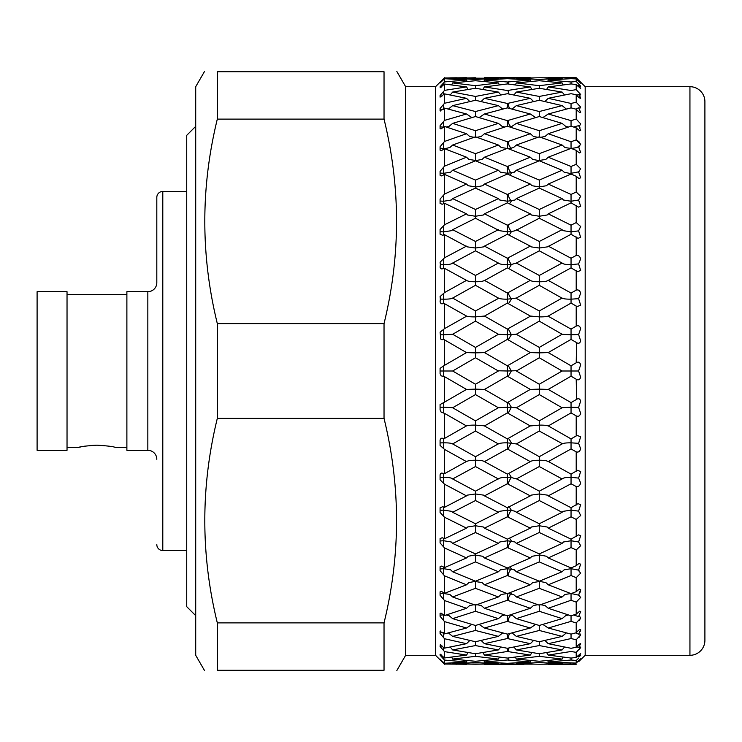 <?xml version="1.0" encoding="UTF-8"?>
<svg xmlns="http://www.w3.org/2000/svg" width="742" height="742" viewBox="0 0 742 742"><rect width="100%" height="100%" fill="white"/><g stroke="black" fill="none" stroke-linecap="round" stroke-linejoin="round"><path stroke-width="1.11" d="M186.734 191.436L162.795 191.436A5.982 5.982 0 0 0 156.812 197.418L156.812 282.711A8.978 8.978 0 0 1 147.834 291.689L126.882 291.689L126.882 450.311L147.834 450.311L147.834 291.689M156.812 459.289A8.978 8.978 0 0 0 147.834 450.311M89.634 445.534L96.952 445.172C86.128 445.896 80.145 446.61 78.995 447.315L81.128 446.842M83.549 446.369L84.764 446.165M195.712 126.344L195.712 615.656L186.734 606.678L186.734 135.322L195.712 126.344M156.812 544.582A5.982 5.982 0 0 0 162.795 550.564L186.734 550.564M37.1 291.689L37.1 450.311L67.03 450.311L67.03 291.689L37.1 291.689M37.1 438.633L37.1 303.367L37.1 438.633M67.03 447.315L78.995 447.315M126.882 447.315L114.908 447.315C113.776 446.61 107.785 445.896 96.952 445.172M67.03 294.685L126.882 294.685M539.276 321.147L539.276 316.88C543.821 316.927 546.808 316.648 548.236 316.046L571.043 303.107L571.043 299.174L570.079 299.174C566.007 299.174 563.354 298.813 562.111 298.061L539.276 310.963L539.276 316.88L530.307 316.046L507.37 303.098L507.38 299.174C502.826 299.23 499.839 298.859 498.392 298.061L475.474 285.318L452.639 298.061L475.474 310.963L475.474 316.88L484.443 316.046L507.37 329.105L507.38 334.8L516.349 334.243L539.276 321.147L562.111 334.243L539.276 347.414L539.276 352.867L530.307 352.58L507.37 365.815L507.38 371L516.905 370.685M530.317 352.598L507.37 339.391L507.38 334.8L498.392 334.243L475.474 321.147L475.474 316.88C470.938 316.927 467.952 316.648 466.514 316.046L443.707 303.218L443.707 299.174L440.368 299.1L440.08 296.587L443.707 293.35L443.707 299.174L444.671 299.174C448.891 299.147 451.544 298.785 452.639 298.061L452.416 298.312M475.474 285.318L475.474 281.747L475.965 281.747C480.269 281.793 483.098 281.339 484.443 280.374L507.37 293.053L507.38 299.174L516.349 298.061L539.276 285.318L562.325 298.312M530.428 316.175L507.37 329.105M537.885 604.702L533.517 605.5L530.307 608.273L507.37 600.25L507.38 593.544L513.566 594.49L516.349 596.976L539.276 588.313L539.276 581.543L532.691 582.581L530.307 584.798L507.37 575.514L507.38 568.715L514.336 569.837L516.349 571.767L539.276 561.917L539.276 555.099L531.986 556.287L530.307 557.947L507.37 547.559L507.38 540.77L514.967 541.985L516.349 543.385L539.276 532.506L539.276 525.763L531.42 526.996L530.307 528.146L507.37 516.812L507.38 510.144L511.368 510.366L515.477 511.368L516.349 512.295L539.276 500.544L539.276 493.977L530.975 495.155L530.307 495.879L507.37 483.765L507.38 477.329L511.368 477.496L516.349 478.961L539.276 466.551L539.276 460.253C543.821 460.179 546.808 460.634 548.236 461.626L571.043 448.956L571.043 442.826L578.602 443.345L580.661 436.843L577.091 435.359L576.209 435.962L576.209 415.882C578.38 416.865 579.854 416.012 580.661 413.313L578.602 407.46L571.043 407.2L571.043 402.6L548.227 389.402L571.043 376.194L571.043 371L562.111 371L539.276 384.235L516.349 371L539.276 357.765L539.276 352.867L548.236 352.58L571.043 339.4L571.043 334.8L562.167 334.308M507.37 303.098L484.322 316.185M548.236 389.42L539.276 389.133L539.276 384.235M576.209 362.792L571.043 365.806L571.043 371L578.602 371L580.661 364.832C579.864 362.198 578.38 361.521 576.209 362.792L576.608 342.646M507.37 339.391L484.433 352.598L475.474 352.867L475.474 347.414L498.448 334.299M539.276 285.318L539.276 281.747L538.785 281.747C534.481 281.793 531.652 281.329 530.307 280.374L507.37 267.871L507.38 264.671C502.826 264.764 499.839 264.217 498.392 263.039L475.474 250.833L452.639 263.039L475.474 275.449L475.474 281.747C470.929 281.83 467.942 281.366 466.514 280.374L444.532 268.335L443.132 268.446M440.368 264.569L440.08 267.166C440.702 269.114 441.907 269.42 443.707 268.094L443.707 264.681L440.368 264.569L440.08 262.195L443.707 258.615L443.707 264.681L444.671 264.671C448.891 264.644 451.544 264.096 452.639 263.039L452.138 263.577M475.474 250.833L475.474 248.023L483.775 246.845L484.443 246.121L507.37 258.235L507.38 264.671L511.368 264.504L516.349 263.039L539.276 250.833L562.111 263.039L539.276 275.449L539.276 281.747C543.821 281.83 546.808 281.376 548.236 280.374L571.043 267.881L577.573 271.683L580.661 270.431L578.602 263.911L580.661 258.958C579.864 256.25 578.38 255.072 576.209 255.452L571.043 258.225L571.043 264.681L578.602 263.911M530.641 280.745L530.307 280.374L507.37 293.053M440.368 299.1L440.08 301.762C440.702 303.868 441.907 304.35 443.707 303.218L443.614 303.274M576.209 326.118L571.043 329.096L571.043 334.8L578.602 334.54L580.661 328.687C579.864 325.988 578.38 325.126 576.209 326.118L576.209 306.038L577.091 306.641L580.661 305.157L578.602 298.655L580.661 293.211C579.864 290.484 578.38 289.463 576.209 290.141L571.043 293.044L571.043 299.174L578.602 298.655M475.474 321.147L452.583 334.308M475.474 347.414L452.639 334.243L443.707 334.8L443.707 339.409L441.944 339.762L440.6 338.964L440.368 334.763L443.707 334.8L443.707 329.3L444.532 328.623L444.532 303.571M539.276 250.833L539.276 248.023L530.975 246.845L530.307 246.121L507.37 258.235M571.043 267.881L571.043 264.681L570.079 264.671C565.868 264.634 563.215 264.087 562.111 263.039L562.603 263.568M530.307 246.121L507.37 234.268L507.38 231.856L499.273 230.632L475.474 218.25L452.639 229.705L475.474 241.456L475.474 248.023L467.182 246.845L444.532 234.704L442.659 235.288L440.08 234.203L440.08 229.519L444.532 224.761L444.532 203.234L442.195 204.282L440.08 203.401L440.08 199.069L444.532 194.052L444.532 174.407L441.75 175.937L440.08 175.242L440.08 171.337L444.532 166.134L444.532 148.678L441.332 150.691L440.08 150.162L440.08 146.758L444.532 141.444L444.532 126.455L440.952 128.941L440.08 128.579L440.08 125.713L444.532 120.38L443.707 121.373L443.707 126.836M443.707 234.593L443.707 231.866L451.757 230.641L452.639 229.705M507.37 267.871L484.109 280.745M539.276 218.25L539.276 216.237L531.42 215.004L530.307 213.854L507.37 225.188L507.38 231.856L511.368 231.634L515.477 230.632L539.276 218.25L562.111 229.705L539.276 241.456L539.276 248.023L547.568 246.845L571.043 234.286L578.046 238.34L580.661 237.292L578.602 230.864L580.661 226.477L576.209 222.572L571.043 225.178L571.043 231.866L578.602 230.864M571.043 234.286L571.043 231.866L562.992 230.632L562.111 229.705M443.707 203.243L443.707 201.249L451.257 200.025L452.639 198.615L475.474 209.494L475.474 216.247L483.33 215.004L484.443 213.854L507.37 225.188M530.307 213.854L507.37 202.835L484.443 213.854M507.37 202.835L507.38 201.23L514.967 200.015L516.349 198.615L539.276 188.078L562.111 198.615L539.276 209.494L539.276 216.237L547.132 215.004L548.236 213.854L571.043 202.844L578.51 207.12L580.661 206.257L578.602 200.015L580.661 196.278L576.209 192.039L571.043 194.432L571.043 201.24L578.593 200.025M507.37 234.268L484.443 246.121M539.276 188.078L539.276 186.901L531.986 185.713L530.307 184.053L507.37 194.441L507.38 201.23L499.783 200.015L498.392 198.615L475.474 188.078L452.639 198.615M530.307 184.053L507.37 174.045L484.443 184.053L507.37 194.441M475.474 187.114L482.764 185.713L484.443 184.053M507.38 174.045L507.38 173.285L514.336 172.163L516.349 170.233L539.276 160.791L562.111 170.233L539.276 180.083L539.276 186.901L546.557 185.713L548.236 184.053L571.043 174.045L576.209 176.29L578.955 178.507L580.661 177.82L578.602 171.866L579.066 171.717M571.043 202.844L571.043 201.24L563.493 200.015L562.111 198.615M539.276 160.643L532.691 159.419L530.307 157.202L507.37 148.363L484.443 157.202L507.37 166.486L507.38 173.285L500.414 172.163L498.392 170.233L475.474 160.791L452.639 170.233L475.474 180.083L475.474 186.901L468.193 185.723L466.514 184.053L444.532 174.407M443.707 167.117L443.707 173.303L450.626 172.172L452.639 170.233M530.307 157.202L507.37 166.486M475.474 160.652L482.059 159.419L484.443 157.202M571.043 173.693L564.124 172.172L562.111 170.233M501.212 147.519L498.392 145.024L475.474 136.816L452.639 145.024L475.474 153.687L475.474 160.458L468.898 159.419L466.514 157.202L444.532 148.678M443.707 148.938L449.865 147.528L452.639 145.024M537.894 137.298L533.517 136.5L530.307 133.727L507.37 141.75L507.38 148.456L511.423 148.085M571.321 148.474L577.202 147.528L580.661 144.569L576.209 139.876L571.043 141.741L571.043 148.474L564.885 147.519L562.111 145.024L539.276 153.687L539.276 160.458L545.852 159.419L548.236 157.202L571.043 148.363L576.209 150.338L579.372 152.935L580.661 152.425L578.602 146.86L579.409 146.721M502.158 126.437L498.392 123.367L475.474 116.531L452.639 123.367L475.474 130.713L475.474 137.168M446.23 127.003L448.975 126.428L452.639 123.367M530.307 133.727L507.37 126.186L484.443 133.727L507.37 141.75M476.874 137.298L481.233 136.5L484.443 133.727M443.707 174.546L443.707 173.303L440.368 173.081M576.209 164.325L571.043 166.477L571.043 173.294L578.602 171.866L580.661 168.824L576.209 164.325L576.209 150.338M535.678 117.57L530.307 113.99L507.37 120.631L507.38 126.186M502.714 109.074L498.392 105.624L475.474 100.263L452.639 105.624L475.474 111.532L475.474 116.531M448.372 109.093L452.639 105.624M568.539 127.003L565.775 126.428L562.111 123.367L539.276 130.713L539.276 137.168M530.307 113.99L507.37 107.878L484.443 113.99L507.37 120.631M479.091 117.579L484.443 113.99M509.884 126.984L511.423 126.734M533.619 101.533L530.307 98.306L507.37 103.463L507.38 107.878M500.822 94.967L498.392 92.073L475.474 88.261L452.639 92.073L475.474 96.441L475.474 100.263M450.246 94.976L452.639 92.073M566.387 109.083L562.111 105.624L539.276 111.532L539.267 116.531M471.875 117.57L466.514 113.99L444.532 108.091L440.08 110.808L440.08 108.527L444.532 103.259L443.707 104.251L443.707 109.417M440.627 111.022L440.08 110.808M573.557 127.003L579.854 125.342L580.661 123.877L576.209 119.072L571.043 120.631L571.043 126.826M530.307 86.925L507.37 90.515L484.443 86.925L507.37 83.929L530.307 86.925L531.94 89.42M468.137 89.42L466.514 86.925L444.532 84.022L440.08 87.797M564.514 94.976L562.111 92.073L539.276 96.441L539.276 100.263L562.111 105.624M443.707 94.475L440.08 97.146L440.08 95.486L444.532 90.366L443.707 91.322L443.707 94.475L444.532 93.872L466.514 98.306L469.816 101.543M580.661 107.089L576.209 102.238L571.043 103.453L571.043 107.878L576.209 109.222C578.38 111.754 579.854 112.793 580.661 112.339L578.602 107.794L580.179 108.017L580.661 107.089L576.209 102.238L576.209 94.716C578.38 97.202 579.854 98.38 580.661 98.269L578.602 94.345L580.661 94.457L576.209 89.643L571.043 90.505L548.236 86.925L571.043 83.929L576.209 84.56L580.661 88.502L578.602 85.256L580.661 86.183L576.209 81.481L571.043 81.982L571.043 83.929M530.79 81.462L530.307 80.025L507.37 81.982L507.37 83.929M563.095 84.913L562.111 82.909L539.276 85.682L539.276 88.261L562.111 92.073M475.474 77.762L452.639 78.29L475.474 79.422L498.392 78.29L444.532 77.993L466.514 77.715M452.481 79.116L452.639 78.29M499.375 84.903L498.392 82.909L475.474 80.72L452.639 82.909L475.474 85.682L475.474 88.261M451.665 84.913L452.639 82.909M530.317 77.901L507.37 78.012L507.37 78.661L484.443 80.025L507.37 81.982M562.269 79.116L562.111 78.29L539.276 79.422L539.276 80.72L562.111 82.909M484.433 77.901L507.37 78.012M578.213 80.971L580.661 82.408L576.209 77.891L539.276 77.762L562.111 78.29M571.043 78.012L571.043 78.661L576.209 78.921L580.661 83.187L578.602 80.683M575.699 632.907L578.602 634.206L580.661 629.661C579.864 629.197 578.38 630.236 576.209 632.778L576.209 622.928L580.661 618.123L579.001 620.794M576.775 646.662L578.602 647.655L580.661 643.731C579.864 643.611 578.38 644.798 576.209 647.284L576.209 639.762L580.661 634.911L578.992 637.424M577.517 656.049L578.602 656.744L580.661 653.498L576.209 657.44L576.209 652.357L580.661 647.543L578.853 649.973M532.348 664.146L444.532 664.007L440.08 659.415L444.532 663.292L444.532 660.102L440.08 655.205L440.182 654.184M443.707 663.153L443.707 662.513M484.443 664.285L524.112 664.266M578.213 661.029L578.602 661.317L580.661 658.813L576.209 663.079L576.209 660.519L578.862 657.996M530.307 661.975L507.37 663.339L484.443 661.975L507.37 660.018L530.307 661.975L530.79 660.538M475.474 662.578L452.639 663.71L475.474 664.238L498.392 663.71L475.474 662.578L475.474 661.28L498.392 659.091L475.474 656.318L452.639 659.091L475.474 661.28M452.481 662.884L452.639 663.71M562.111 663.71L539.276 664.238L516.349 663.71L539.276 662.578L562.111 663.71L562.269 662.884M451.665 657.087L452.639 659.091M475.474 656.318L475.474 653.739L498.392 649.927L475.474 645.559L452.639 649.927L475.474 653.739M704.9 640.346L704.9 101.654L704.9 640.346A14.961 14.961 0 0 1 689.939 655.307L585.188 655.307L578.862 661.484M539.276 664.238L571.043 663.942M531.94 652.58L530.307 655.075L507.37 658.071L484.443 655.075L507.37 651.485L507.38 648.285L530.307 643.694L533.619 640.467M450.246 647.024L452.639 649.927M475.474 645.559L475.474 641.737L498.392 636.376L475.474 630.468L452.639 636.376L475.474 641.737M482.819 652.58L484.443 655.075M562.111 659.091L539.276 661.28L516.349 659.091L539.276 656.318L562.111 659.091L563.095 657.087M483.96 660.538L484.443 661.975M576.209 663.079L548.236 661.975L571.043 660.018L576.209 660.519M448.363 632.907L452.639 636.376M475.474 630.468L475.483 625.469L498.392 618.633L475.474 611.287L452.639 618.633L475.474 625.469M562.111 649.927L539.276 653.739L516.349 649.927L539.276 645.559L562.111 649.927L564.504 647.024M468.137 652.58L466.514 655.075L444.532 651.634L440.08 646.514L440.358 644.761M443.707 650.678L443.707 647.525L444.532 648.128L444.532 638.741L440.08 633.473L440.08 631.192L440.627 630.978M443.735 659.221L443.707 657.282L444.532 657.978L444.532 651.634M576.209 657.44L571.043 658.071L548.236 655.075L571.043 651.495L576.209 652.357M580.04 654.861L580.569 653.479M535.659 624.421L530.307 628.01L507.37 634.122L507.37 638.537L484.443 643.694L507.37 648.285M471.856 624.421L466.514 628.01L444.532 621.62L440.08 616.287L440.08 613.421L440.952 613.059L444.532 615.545L444.532 600.556L440.08 595.242L440.08 591.838L441.332 591.309L444.532 593.322L444.532 575.866L440.08 570.663L440.08 566.758L441.75 566.063L444.532 567.593L444.532 547.948L440.08 542.931L440.08 538.599L442.195 537.718L444.532 538.766L444.532 517.239L440.08 512.481L440.08 507.797L442.659 506.712L444.532 507.296L444.532 484.22L440.08 479.805L440.08 474.834C440.655 472.895 441.87 472.589 443.707 473.906L444.532 473.665L444.532 449.42L440.08 445.413L440.08 440.238C440.655 438.142 441.87 437.659 443.707 438.782L444.532 438.429L444.532 413.377L441.147 412.135L440.08 409.853L440.08 404.548L444.532 402.118L444.532 376.676L441.147 375.851L440.08 373.671L440.08 368.329L444.532 365.324L444.532 339.882L443.707 339.409L466.523 352.598L475.474 352.867L475.474 357.765L452.639 371L475.474 384.235L475.474 389.133L466.514 389.42L444.532 376.676M443.697 620.618L443.707 615.164M443.697 637.749L443.707 632.583M562.111 636.376L539.276 641.737L516.349 636.376L539.276 630.468L562.111 636.376L566.387 632.907M576.209 647.284L571.043 648.285L548.236 643.694L571.043 638.547L576.209 639.762M475.474 588.313L452.639 596.976L475.474 605.184L498.392 596.976L475.474 588.313L475.474 581.543L482.059 582.581L484.443 584.798L507.37 593.637L530.307 584.798M443.707 599.555L443.707 593.526L449.865 594.472L452.639 596.976M530.307 608.273L507.37 615.814L507.37 621.369L484.443 628.01L507.37 634.122M562.111 618.633L539.276 625.469L516.349 618.633L539.276 611.287L562.111 618.633L565.775 615.572L568.53 614.997M446.22 614.997L448.984 615.572L452.639 618.633M475.474 611.287L475.474 604.832M479.082 624.43L484.443 628.01M576.209 632.778L571.043 634.122L548.236 628.01L571.043 621.369L576.209 622.928M580.661 629.661L580.086 629.457M475.474 561.917L452.639 571.767L475.474 581.209L498.392 571.767L475.474 561.917L475.474 555.099L482.764 556.287L484.443 557.947L507.37 567.955L530.307 557.947M443.707 567.454L443.707 568.697L450.626 569.828L452.639 571.767M540.658 604.702L545.027 605.5L548.236 608.273L571.043 600.259L571.043 593.526L564.875 594.481L562.111 596.976L539.276 605.184L516.349 596.976M573.557 614.997L578.602 616.611L580.661 611.51L579.752 611.158L576.209 614.135L571.043 615.804L548.236 608.273M475.474 532.506L452.639 543.385L475.474 553.922L498.392 543.385L475.474 532.506L475.474 525.753L483.33 526.996L484.443 528.146L507.37 539.165L507.38 540.77L499.783 541.985L498.392 543.385M443.707 538.757L443.707 540.751L451.257 541.975L452.639 543.385M443.707 574.883L443.707 568.697L440.368 568.919M539.276 581.357L545.852 582.581L548.236 584.798L571.043 575.523L571.043 568.706L564.124 569.828L562.111 571.767L539.276 581.209L516.349 571.767M507.37 575.514L484.443 584.798M571.321 593.535L578.602 595.14L580.661 589.575L579.372 589.055L576.209 591.662L571.043 593.637L548.236 584.798M530.307 528.146L507.37 539.165M539.276 554.886L546.557 556.277L548.236 557.947L571.043 547.568L571.043 540.76L563.493 541.985L562.111 543.385L539.276 553.922L516.349 543.385M507.37 483.765L484.443 495.879L507.37 507.732L507.38 510.144L499.273 511.368L498.392 512.295L475.474 500.544L452.639 512.295L475.474 523.75L475.474 525.753L467.618 526.987L466.514 528.146L444.532 517.239M443.707 516.339L443.707 510.134L451.757 511.359L452.639 512.295M475.474 500.544L475.474 493.977L483.775 495.155L484.443 495.879M443.707 547.002L443.707 540.751L440.368 540.946M507.37 547.559L484.443 557.947M576.209 565.71L571.043 567.955L571.043 568.706L578.602 570.134L580.661 564.18L578.955 563.493L576.209 565.71L576.209 549.961L580.661 545.722L578.602 541.985L580.661 535.743L578.51 534.88L571.043 539.156L571.043 540.76L578.593 541.975M443.707 483.385L443.707 477.319L440.368 477.431M530.307 495.879L507.37 507.732M562.111 512.295L539.276 523.75L539.276 525.763L547.132 526.996L548.236 528.146L571.043 516.822L576.209 519.428L580.661 515.523L578.602 511.136L580.661 504.708L578.046 503.66L571.043 507.713L571.043 510.134L562.992 511.359L562.111 512.295L539.276 500.544M576.209 435.962L571.043 438.893L571.043 442.826L570.079 442.826C565.868 442.853 563.215 443.215 562.111 443.939L539.276 456.682L539.276 460.253L538.785 460.253C534.481 460.207 531.652 460.661 530.307 461.626L507.37 474.129L507.38 477.329C502.826 477.227 499.839 477.774 498.392 478.961L475.474 466.551L452.639 478.961L475.474 491.167L475.474 493.977L467.182 495.155L466.514 495.879L444.532 484.22M530.641 461.255L530.307 461.626L507.37 448.947L484.443 461.626L507.37 474.129M443.132 473.544L443.707 473.906L443.707 477.319L444.671 477.329C448.891 477.356 451.544 477.904 452.639 478.961L452.138 478.423M475.474 466.551L475.474 460.253L475.965 460.253C480.269 460.207 483.098 460.671 484.443 461.626L484.109 461.255M571.043 483.775L571.043 477.319L570.079 477.329C566.007 477.31 563.354 477.857 562.111 478.961L539.276 491.167L539.276 493.977L547.568 495.155L548.236 495.879L571.043 483.775L576.209 486.548C578.38 486.919 579.854 485.75 580.661 483.042L578.602 478.089L580.661 471.569L577.564 470.317L571.043 474.119L571.043 477.319L578.602 478.089M562.603 478.423L562.111 478.961L539.276 466.551M443.707 448.65L443.707 442.826L440.368 442.9M443.707 412.7L443.707 407.2L440.368 407.237M539.276 431.037L539.276 425.12L530.307 425.954L507.37 412.895L484.443 425.954L507.37 438.902L507.38 442.826L516.349 443.939L539.276 431.037L562.334 443.688M507.37 448.947L507.38 442.826C502.826 442.761 499.839 443.132 498.392 443.939L475.474 431.037L475.474 425.12L484.322 425.815M507.37 412.895L507.38 407.2L516.349 407.757L539.276 394.586L562.111 407.757L539.276 420.853L539.276 425.12C543.821 425.073 546.808 425.352 548.236 425.954L571.043 412.904L576.209 415.882M530.428 425.815L507.37 438.902M507.37 402.609L530.317 389.402L507.37 376.185L484.443 389.42L507.37 402.609L507.38 407.2L498.392 407.757L475.474 394.586L452.639 407.757L475.474 420.853L475.474 425.12C470.929 425.064 467.942 425.342 466.514 425.954L444.532 413.377M466.514 389.42L443.707 402.591L443.707 407.2L452.583 407.692M475.474 394.586L475.474 389.133L484.443 389.42M530.307 389.42L539.276 389.133L539.276 394.586M475.474 431.037L452.639 443.939L475.474 456.682L475.474 460.253C470.929 460.17 467.942 460.624 466.514 461.626L444.532 449.42M443.707 438.782L443.707 442.826L444.671 442.826C448.891 442.853 451.544 443.224 452.639 443.939L452.416 443.688M571.043 412.904L571.043 407.2L562.167 407.692M443.707 376.092L443.707 371L452.639 371M440.368 334.763L440.08 332.147L443.707 329.3M516.905 371.315L516.349 371M507.37 376.185L507.38 371L497.993 370.768M475.474 384.235L498.392 371L475.474 357.765M578.602 407.46L580.661 401.07C579.864 398.556 578.38 398.064 576.209 399.604L571.043 402.6M576.608 399.354L576.209 379.208C578.38 380.47 579.854 379.793 580.661 377.168L578.602 371M507.37 516.812L484.443 528.146M507.37 600.25L484.443 608.273L507.37 615.814M476.865 604.702L481.233 605.5L484.443 608.273M509.884 615.016L512.676 615.591L516.349 618.633M481.131 640.467L484.443 643.694M466.996 81.462L466.514 80.025L444.532 78.708L440.08 82.919L444.532 77.993M483.96 81.462L484.443 80.025M482.819 89.42L484.443 86.925M530.307 98.306L507.37 93.715L484.443 98.306L507.37 103.463M481.131 101.533L484.443 98.306M475.474 218.25L475.474 216.247L467.618 215.013L466.514 213.854L444.532 203.234M443.707 365.908L443.707 371L440.368 371M576.209 471.291L576.209 451.859C578.38 452.537 579.854 451.516 580.661 448.789L578.602 443.345M548.115 425.815L571.043 438.893M516.302 407.701L539.276 420.853M498.448 407.701L475.474 420.853M547.902 461.255L571.043 474.119M516.135 443.697L539.276 456.682M498.615 443.697L475.474 456.682M466.635 425.815L444.532 438.429M571.043 507.713L548.236 495.879M571.043 516.822L571.043 510.134L578.602 511.136M515.866 478.432L539.276 491.167M498.884 478.432L475.474 491.167M466.848 461.255L444.532 473.665M571.043 539.156L548.236 528.146M539.276 523.75L516.349 512.295M577.962 569.819L580.661 573.176L576.209 577.675L576.209 591.662M579.066 570.283L578.602 570.134M571.043 567.955L548.236 557.947M443.707 507.407L443.707 510.134L440.368 510.283M576.209 614.135L576.209 602.124L580.661 597.431L578.602 595.14L579.409 595.279M507.38 568.715L500.414 569.837L498.392 571.767M475.474 554.886L468.193 556.277L466.514 557.947L444.532 547.948M580.661 618.123L579.854 616.658L578.602 616.611L580.661 611.51M507.12 593.544L501.184 594.49L498.392 596.976M475.474 581.348L468.898 582.581L466.514 584.798L444.532 575.866M580.661 634.911L580.179 633.983L578.602 634.206M542.875 624.43L548.236 628.01M504.857 615.007L502.084 615.582L498.392 618.633M530.307 628.01L507.37 621.369M474.082 604.702L469.723 605.491L466.514 608.273L444.532 600.556M443.707 593.192L440.368 593.776M578.602 647.655L580.661 647.543L580.439 647.024M544.925 640.467L548.236 643.694M502.705 632.926L498.392 636.376M530.307 643.694L507.37 638.537M512.045 632.926L516.349 636.376M443.707 614.84L440.368 615.118M578.602 656.744L580.606 655.576M546.613 652.58L548.236 655.075M530.307 655.075L507.37 651.485M513.928 647.033L516.349 649.927M500.822 647.033L498.392 649.927M469.816 640.457L466.514 643.694L444.532 638.741M442.631 632.342L440.368 632.611L440.08 633.473M578.602 661.317L580.689 659.517M547.754 660.538L548.236 661.975M515.365 657.097L516.349 659.091M499.375 657.097L498.392 659.091M441.88 645.753L440.08 646.514M576.209 664.109L568.706 664.044M516.191 662.884L516.349 663.71M498.55 662.884L498.392 663.71M441.202 654.861L440.08 655.205L440.08 654.203L443.707 657.282M466.996 660.538L466.514 661.975L444.532 660.102M440.627 659.508L440.08 659.082M580.671 630.162L580.105 631.711M580.42 591.411L580.105 592.283M443.735 82.779L444.532 81.898L444.532 78.708M547.754 81.462L548.236 80.025L571.043 78.661M571.043 81.982L548.236 80.025M577.517 85.951L578.602 85.256M498.55 79.116L498.392 78.29M530.307 80.025L507.37 78.661M516.191 79.116L516.349 78.29L539.276 77.762M539.276 79.422L516.349 78.29M456.543 77.771L449.726 77.873M546.613 89.42L548.236 86.925M576.775 95.338L578.602 94.345M515.365 84.903L516.349 82.909L539.276 80.72M539.276 85.682L516.349 82.909M440.627 82.492L440.08 82.585M544.925 101.533L548.236 98.306L571.043 93.715L576.209 94.716M571.043 103.453L548.236 98.306M575.699 109.093L578.602 107.794M513.928 94.967L516.349 92.073L539.276 88.261M539.276 96.441L516.349 92.073M441.202 87.139L440.08 86.795L443.707 82.807L443.707 84.718M576.209 139.876L576.209 127.865L579.752 130.842L580.661 130.49L578.602 125.389M542.884 117.579L548.236 113.99L571.043 107.878M571.043 120.631L548.236 113.99M512.045 109.074L516.349 105.624L539.276 100.263M539.276 111.532L516.349 105.624M441.88 96.247L440.08 95.486L440.368 96.024M540.668 137.298L545.027 136.5L548.236 133.727L571.043 126.196L576.209 127.865M571.043 141.741L548.236 133.727M571.043 148.474L570.079 148.446M504.875 126.984L502.074 126.418M510.988 127.346A4.489 1.892 107.3 0 0 511.368 126.743L516.349 123.367L539.276 116.531L562.111 123.367M539.276 130.713L516.349 123.367M442.631 109.658L440.368 109.389M577.962 172.181L578.602 171.866M571.043 166.477L548.236 157.202M507.12 148.456L501.184 147.51M510.422 149.504A4.489 1.725 110.3 0 0 511.368 148.094L513.566 147.51L516.349 145.024L539.276 136.816L562.111 145.024M539.276 153.687L516.349 145.024M474.092 137.298L469.723 136.509L466.514 133.727L444.532 126.455M443.707 127.16L440.368 126.882M571.043 194.432L548.236 184.053M539.276 180.083L516.349 170.233M443.707 142.445L443.707 148.474L440.368 148.224M571.043 225.178L548.236 213.854M539.276 209.494L516.349 198.615M571.043 258.225L548.236 246.121M539.276 241.456L516.349 229.705M443.707 194.998L443.707 201.249L440.368 201.054M547.902 280.745L548.236 280.374L571.043 293.044M498.884 263.568L498.392 263.039L475.474 275.449M515.866 263.568L516.349 263.039L539.276 275.449M443.707 225.661L443.707 231.866L440.368 231.717M516.135 298.303L539.276 310.963M498.615 298.303L475.474 310.963M466.848 280.745L466.514 280.374L444.532 292.58L444.532 268.335M571.043 339.4L576.209 342.396C578.38 343.926 579.854 343.444 580.661 340.93L578.602 334.54M548.115 316.185L571.043 329.096M516.302 334.299L539.276 347.414M548.227 352.598L571.043 365.806M466.635 316.185L444.532 328.623M585.188 655.307L585.188 86.693L576.209 77.715L548.236 77.715M580.689 82.483L576.209 77.715M576.209 81.481L576.209 78.921M580.606 86.424L577.907 83.058M580.439 94.976L580.661 94.457L576.209 89.643L576.209 84.56M580.086 112.543L580.661 112.339M580.661 123.877L576.209 119.072L576.209 109.222M576.209 192.039L576.209 176.29M576.209 222.572L576.209 205.321M576.209 255.452L576.209 236.958M576.209 290.141L576.209 270.709M576.209 505.042L576.209 486.548M576.209 536.679L576.209 519.428M466.514 664.285L445.246 664.025M455.876 664.22L456.543 664.229M576.209 664.285L548.236 664.285M444.532 77.715L435.554 86.693L435.554 655.307L405.633 655.307L405.633 86.693L396.849 71.492M384.031 119.119L384.031 71.733L217.313 71.733L217.313 119.119C200.637 187.281 200.637 255.443 217.313 323.605L384.031 323.605C400.708 255.443 400.708 187.281 384.031 119.119L217.313 119.119M384.031 418.395L217.313 418.395C200.637 486.557 200.637 554.719 217.313 622.881L217.313 670.267L384.031 670.267L384.031 622.881C400.708 554.719 400.708 486.557 384.031 418.395L384.031 323.605M405.633 655.307L396.849 670.508M204.495 670.508L195.712 655.307L195.712 86.693L204.495 71.492M217.313 418.395L217.313 323.605M704.9 101.654A14.961 14.961 0 0 0 689.939 86.693L585.188 86.693M435.554 655.307L444.532 664.285M440.043 645.011L443.707 647.525M440.043 631.423L444.532 633.909L444.532 621.62M443.707 293.35L444.532 292.58M443.707 258.615L444.532 257.78L444.532 234.704M466.514 113.99L444.532 120.38L444.532 108.091M466.514 98.306L444.532 103.259L444.532 93.872M466.514 86.925L444.532 90.366L444.532 84.022M440.08 82.919L440.368 82.445M435.554 86.693L405.633 86.693M539.276 357.765L562.111 371M571.043 376.194L576.209 379.208M571.043 303.107L576.209 306.038M576.339 139.932L578.853 141.62M579.214 141.982L580.661 144.569M539.276 656.318L539.276 653.739M571.043 660.018L571.043 658.071M539.276 645.559L539.276 641.737M539.276 630.468L539.276 625.469M571.043 638.547L571.043 634.122M539.276 611.287L539.276 604.832M571.043 621.369L571.043 615.174M539.276 588.313L562.111 596.976M571.043 600.259L576.209 602.124M539.276 561.917L562.111 571.767M571.043 575.523L576.209 577.675M539.276 532.506L562.111 543.385M571.043 547.568L576.209 549.961M571.043 448.956L576.209 451.859M444.532 365.324L466.514 352.58M444.532 224.761L466.514 213.854M475.474 96.441L498.392 92.073M475.474 85.682L498.392 82.909M475.474 523.75L498.392 512.295M484.443 352.58L507.37 365.815M217.313 622.881L384.031 622.881M704.9 629.865L704.9 112.135M444.532 507.296L466.514 495.879M444.532 538.766L466.514 528.146M444.532 567.593L466.514 557.947M444.532 593.322L466.514 584.798M444.532 615.545L466.514 608.273M444.532 633.909L466.514 628.01M444.532 648.128L466.514 643.694M444.532 657.978L466.514 655.075M444.532 663.292L466.514 661.975M578.788 125.676L580.031 127.93M579.205 95.189L580.04 96.479M579.595 86.526L580.04 87.139M557.465 77.762L563.261 77.845M444.532 81.898L466.514 80.025M475.474 111.532L498.392 105.624M475.474 130.713L498.392 123.367M475.474 180.083L498.392 170.233M475.474 153.687L498.392 145.024M475.474 209.494L498.392 198.615M444.532 141.444L466.514 133.727M444.532 194.052L466.514 184.053M475.474 241.456L498.392 229.705M444.532 166.134L466.514 157.202M444.532 257.78L466.514 246.121M162.795 191.436L162.795 550.564M508.149 339.855L511.368 334.744L508.14 328.669M508.14 376.621L511.368 371L508.14 365.379M508.326 303.626A4.489 0.547 119.3 0 0 510.366 300.844A4.489 0.547 119.3 0 0 511.368 299.054A4.489 0.575 60.8 0 1 510.366 297.496A4.489 0.575 60.8 0 1 508.14 292.626M508.576 268.521A4.489 0.816 118.3 0 0 510.366 266.285A4.489 0.816 118.3 0 0 511.368 264.504A4.489 0.835 61.8 0 1 510.366 263.067A4.489 0.835 61.8 0 1 508.14 257.826M508.919 235.066A4.489 1.067 116.9 0 0 510.366 233.378A4.489 1.067 116.9 0 0 511.368 231.634A4.489 1.094 63.2 0 1 510.366 230.345A4.489 1.094 63.2 0 1 508.14 224.807M509.355 203.772A4.489 1.308 115.1 0 0 510.366 202.631A4.489 1.308 115.1 0 0 511.368 200.961A4.489 1.326 65.1 0 1 510.366 199.839A4.489 1.326 65.1 0 1 508.14 194.098M509.865 175.112A4.489 1.53 112.9 0 0 510.366 174.546A4.489 1.53 112.9 0 0 511.368 172.969A4.489 1.549 67.3 0 1 510.366 172.023A4.489 1.549 67.3 0 1 508.14 166.171M511.368 148.094A4.489 1.734 69.9 0 1 510.366 147.361A4.489 1.734 69.9 0 1 508.14 141.481M511.368 126.743A4.489 1.901 73 0 1 510.366 126.214A4.489 1.901 73 0 1 508.14 120.408M509.93 108.527A4.489 2.041 76.4 0 1 508.14 103.286M508.929 94.011A4.489 2.143 80.1 0 1 508.14 90.385M508.409 84.05A4.489 2.207 84 0 1 508.14 81.908M508.168 78.698A4.489 2.245 88.1 0 1 508.14 77.993M508.14 600.519A4.489 1.734 110.1 0 1 510.366 594.639A4.489 1.734 110.1 0 1 511.368 593.906A4.489 1.725 69.7 0 0 510.422 592.496M508.14 575.829A4.489 1.549 112.7 0 1 510.366 569.977A4.489 1.549 112.7 0 1 511.368 569.031A4.489 1.53 67.1 0 0 510.366 567.454A4.489 1.53 67.1 0 0 509.865 566.888M508.14 547.902A4.489 1.326 114.9 0 1 510.366 542.161A4.489 1.326 114.9 0 1 511.368 541.039A4.489 1.308 64.9 0 0 510.366 539.369A4.489 1.308 64.9 0 0 509.355 538.228M508.14 517.193A4.489 1.094 116.8 0 1 510.366 511.655A4.489 1.094 116.8 0 1 511.368 510.366A4.489 1.067 63.1 0 0 510.366 508.622A4.489 1.067 63.1 0 0 508.353 506.777M508.14 484.174A4.489 0.835 118.2 0 1 510.366 478.933A4.489 0.835 118.2 0 1 511.368 477.496A4.489 0.816 61.7 0 0 510.366 475.715A4.489 0.816 61.7 0 0 508.576 473.479M508.14 449.374A4.489 0.575 119.2 0 1 510.366 444.504A4.489 0.575 119.2 0 1 511.368 442.946A4.489 0.547 60.7 0 0 510.366 441.156A4.489 0.547 60.7 0 0 508.187 438.346M508.14 413.331L511.368 407.256L508.177 402.145M508.14 621.592A4.489 1.901 107 0 1 510.366 615.786A4.489 1.901 107 0 1 511.368 615.257A4.489 1.892 72.7 0 0 510.988 614.654M508.14 638.714A4.489 2.041 103.6 0 1 509.93 633.473M508.14 651.615A4.489 2.143 99.9 0 1 508.929 647.989M508.14 660.092A4.489 2.207 96 0 1 508.409 657.95M508.14 664.007A4.489 2.245 91.9 0 1 508.168 663.302M689.939 655.307L689.939 86.693M530.307 77.715L484.443 77.715"/></g></svg>
